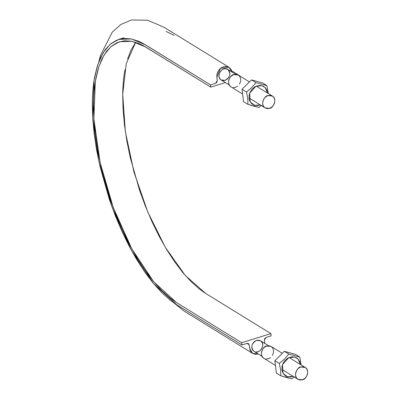 <?xml version="1.0" encoding="UTF-8"?>
<svg xmlns="http://www.w3.org/2000/svg" width="400" height="400" viewBox="0 0 400 400"><rect width="100%" height="100%" fill="white"/><g stroke="black" fill="none" stroke-linecap="round" stroke-linejoin="round"><path stroke-width="0.6" d="M264.805 343.405L264.405 340.075L266.1 337.43L271.165 335.85L270.89 333.605L241.695 342.715L176.49 302.555L153.76 281.83L131.855 248.925L113.275 207.595L100.12 162.525L93.89 118.85L95.295 81.53L98.85 66.625L104.175 54.81L111.135 46.44L119.52 41.735L131.87 41.275L145.56 46.96L210.765 87.125L210.495 84.88L145.285 44.72L131.36 38.93L118.795 39.395L110.26 44.185L103.18 52.7L97.755 64.725L94.14 79.89L92.71 117.865L99.05 162.31L112.435 208.17L131.345 250.23L153.63 283.71L176.76 304.8L241.965 344.96L241.695 342.715L176.085 302.305L169.975 297.97L161.715 290.575L153.44 281.445L145.285 270.705L137.365 258.52L129.8 245.08L122.705 230.585L116.19 215.245L110.345 199.295L101.025 166.54L97.68 150.225L95.29 134.275L93.895 118.94L93.51 104.44C93.585 95.04 94.34 86.5 95.765 78.815L98.38 68.08L101.935 58.94L106.38 51.55L111.65 46.015L117.655 42.41L124.32 40.795L131.535 41.21L139.195 43.615L143.15 45.56L210.765 87.125L225.365 82.565L210.765 87.125L210.495 84.88L142.835 43.29L138.81 41.31L131.02 38.86L123.675 38.445L116.895 40.085L110.78 43.755L105.42 49.385L100.895 56.905L97.28 66.205L94.62 77.13C93.165 84.95 92.4 93.64 92.32 103.205L92.715 117.96L94.135 133.565L96.57 149.79L99.97 166.395L109.455 199.725L115.405 215.955L122.035 231.565L129.25 246.315L136.95 259.99L145.005 272.39L153.305 283.32L161.725 292.61L170.13 300.135L176.35 304.545L241.965 344.96L247.025 343.385L249.22 344.815L249.66 348.44L252.585 353.385L258.265 354.01L255.235 354.32L252.565 353.37L251.48 352.46L249.995 349.94L249.22 344.815L248.475 343.55L247.025 343.385L241.965 344.96L241.695 342.715L270.89 333.605L271.165 335.85L266.1 337.43L264.8 338.455L264.405 340.075L264.84 343.7M255.81 351.99L257.945 351.78L259.975 350.69L261.595 348.9L262.545 346.68L262.7 344.365L262.015 342.315L260.615 340.825L258.695 340.145L256.56 340.355L254.525 341.45L252.905 343.235L251.955 345.46L251.8 347.78L252.49 349.83L253.89 351.315M231.955 71.99L228.965 67.275L220.545 68.275L216.815 77.03L217.255 80.65L215.555 83.3L210.495 84.88L215.555 83.3L216.86 82.27L217.255 80.65L216.775 75.435L217.565 72.21L219.39 69.365L221.985 67.32L224.94 66.4L227.82 66.73L229.095 67.355L231.045 69.43L231.995 72.29M239.69 75.765L231.675 70.83M225.095 80.375L227.135 79.28L228.75 77.495L229.7 75.27L229.855 72.95L229.165 70.9L227.765 69.415L225.845 68.735L223.71 68.945L221.68 70.04L220.06 71.825L219.11 74.05L218.955 76.365L219.64 78.415L221.04 79.905L222.96 80.585L225.095 80.375L221.135 79.96C215.25 76.765 222.185 65.525 227.68 69.36C231.18 73.485 230.32 77.155 225.095 80.375L221.135 79.96C215.25 76.765 222.185 65.525 227.68 69.36C231.18 73.485 230.32 77.155 225.095 80.375M174.075 35.355L166.08 31.42M135.69 42.285L126.27 63.655L122.715 94.38L125.35 131.645L133.94 172.03L147.7 211.83L165.355 247.39L185.295 275.455L205.685 293.445L270.89 333.605L205.28 293.195L199.17 288.86L190.91 281.46L182.635 272.335L174.48 261.595L166.56 249.41L158.995 235.97L151.905 221.475L145.385 206.13L139.54 190.185L130.22 157.43L126.88 141.11L124.49 125.16L123.095 109.825L122.705 95.325C122.78 85.93 123.535 77.385 124.96 69.705M127.58 58.965L131.13 49.83L135.575 42.435M256.56 340.355C251.34 343.575 250.48 347.245 253.98 351.37C259.47 355.205 266.405 343.965 260.52 340.765L256.56 340.355C251.34 343.575 250.48 347.245 253.98 351.37C250.48 347.245 251.34 343.575 256.56 340.355M229.185 84.92L221.135 79.96C215.25 76.765 222.185 65.525 227.68 69.36L235.715 74.31M262.025 356.33L253.98 351.37C259.47 355.205 266.405 343.965 260.52 340.765L268.56 345.72M249.465 81.93L238.285 75.04L233.87 74.585C230.73 74.03 225.49 83.85 230.995 86.885L242.615 94.045M269.525 108.35C272.66 108.905 277.9 99.085 272.4 96.05L267.98 95.595C264.845 95.04 259.605 104.86 265.105 107.895L269.525 108.35L271.79 107.14L273.6 105.14L274.665 102.66L274.835 100.075L274.075 97.78L272.505 96.12L270.365 95.355L267.98 95.595L265.71 96.81L263.905 98.805L262.835 101.285L262.67 103.87L263.425 106.165L264.995 107.825L267.135 108.59L269.525 108.35M233.025 87.58L235.41 87.34L237.68 86.13M239.485 84.13L240.555 81.65L240.72 79.065L239.965 76.77L238.395 75.11L236.255 74.345L233.87 74.585L231.6 75.8L229.795 77.795L228.725 80.275L228.555 82.86L229.315 85.155L230.885 86.815M282.31 353.335L271.13 346.45L266.71 345.995C263.575 345.44 258.335 355.26 263.835 358.29L275.46 365.45M302.365 379.76C305.505 380.315 310.745 370.495 305.24 367.46L300.825 367.005C297.685 366.45 292.445 376.27 297.95 379.305L302.365 379.76L304.635 378.545L306.44 376.55L307.51 374.07L307.68 371.485L306.92 369.19L305.35 367.53L303.21 366.765L300.825 367.005L298.555 368.215L296.75 370.215L295.68 372.695L295.515 375.28L296.27 377.575L297.84 379.235L299.98 380L302.365 379.76M265.87 358.99L268.255 358.75L270.525 357.535M272.33 355.54L273.4 353.06L273.565 350.475L272.81 348.175L271.24 346.52L269.1 345.755L266.71 345.995L264.445 347.205L262.635 349.205L261.57 351.685L261.4 354.27L262.16 356.565L263.73 358.225M276.38 373.06L280.835 375.8L291.8 378.8L294.505 376.7L291.8 378.8L286.81 377.605L287.495 376.755L283.06 373.38L282.505 364.57L288.83 357.64L294.705 357.08L298.135 359.13L300.39 364.47L299.725 361.62L297.72 358.725L296.315 357.725L292.96 356.81L291.145 356.93L287.575 358.3L284.54 360.985L283.375 362.695L281.97 366.535L281.95 370.43L283.325 373.79L285.885 376.11L287.495 376.755L286.81 377.605L280.835 375.8L276.38 373.06L274.885 360.69L279.335 363.43L280.58 369.93L280.835 375.8L280.58 369.93L279.335 363.43L274.885 360.69L284.355 351.315L288.805 354.055L284.555 359.055L279.335 363.43L284.555 359.055L288.805 354.055L284.355 351.315L295.32 354.31L299.775 357.055L288.805 354.055L299.775 357.055L295.32 354.31L284.355 351.315L274.885 360.69L276.38 373.06M301.16 364.945L299.775 357.055L301.16 364.945M293.095 376.315L287.495 376.755L291.055 376.905L293.095 376.315M243.535 101.65L247.99 104.395L258.955 107.39L261.66 105.29L258.955 107.39L253.965 106.195L254.65 105.345L250.215 101.97L249.66 93.16L255.985 86.23L261.86 85.67L265.29 87.725L267.545 93.065L266.885 90.21L266.03 88.635L263.47 86.32L260.115 85.4L256.48 86.025L254.73 86.89L251.695 89.575L249.66 93.16L249.125 95.125L249.105 99.02L249.63 100.805L251.635 103.7L254.65 105.345L253.965 106.195L247.99 104.395L243.535 101.65L242.04 89.28L246.495 92.025L247.735 98.525L247.99 104.395L247.735 98.525L246.495 92.025L242.04 89.28L251.51 79.905L255.965 82.65L251.71 87.645L246.495 92.025L251.71 87.645L255.965 82.65L251.51 79.905L262.48 82.9L266.93 85.645L255.965 82.65L266.93 85.645L262.48 82.9L251.51 79.905L242.04 89.28L243.535 101.65M268.315 93.54L266.93 85.645L268.315 93.54M260.25 104.905L254.65 105.345L258.21 105.495L260.25 104.905M228.965 67.275L163.755 27.115L147.59 20.22L131.43 20L121.01 24.395L112.255 32.165L100.495 55.405L98.855 61.645M118.795 39.395L123.855 37.815M174.25 303.17L183.965 310.98L252.69 353.45M256.26 86.115L272.4 96.05M248.965 97.955L265.09 107.885M289.105 357.52L305.24 367.46M281.81 369.365L297.93 379.29"/></g></svg>
